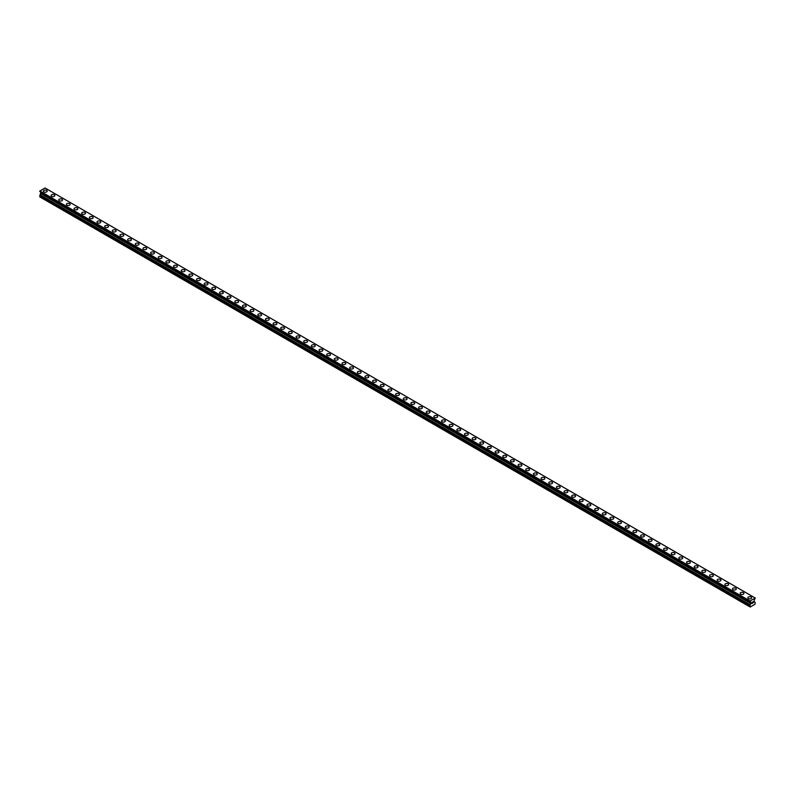 <?xml version="1.0" encoding="UTF-8"?>
<svg xmlns="http://www.w3.org/2000/svg" width="795" height="795" viewBox="0 0 795 795"><rect width="100%" height="100%" fill="white"/><g stroke="black" fill="none" stroke-linecap="round" stroke-linejoin="round"><path stroke-width="1.19" d="M43.407 191.118A1.898 1.093 180 0 1 44.58 190.114A1.898 1.093 180 0 1 46.637 190.343A1.898 1.093 180 0 1 47.193 191.118A1.898 1.093 180 0 1 46.031 192.132A1.898 1.093 180 0 1 43.964 191.893A1.898 1.093 180 0 1 43.407 191.118A1.898 1.093 180 0 1 44.58 190.114A1.898 1.093 180 0 1 46.637 190.353A1.898 1.093 180 0 1 47.193 191.118M51.059 195.54A1.898 1.093 180 0 1 52.232 194.527A1.898 1.093 180 0 1 54.299 194.765A1.898 1.093 180 0 1 54.855 195.54A1.898 1.093 180 0 1 53.682 196.554A1.898 1.093 180 0 1 51.615 196.315A1.898 1.093 180 0 1 51.059 195.54A1.898 1.093 180 0 1 52.232 194.536A1.898 1.093 180 0 1 54.299 194.765A1.898 1.093 180 0 1 54.855 195.54M58.721 199.962A1.898 1.093 180 0 1 59.893 198.949A1.898 1.093 180 0 1 61.95 199.187A1.898 1.093 180 0 1 62.507 199.962A1.898 1.093 180 0 1 61.334 200.976A1.898 1.093 180 0 1 59.277 200.738A1.898 1.093 180 0 1 58.721 199.962A1.898 1.093 180 0 1 59.893 198.949A1.898 1.093 180 0 1 61.95 199.187A1.898 1.093 180 0 1 62.507 199.962M66.373 204.385A1.898 1.093 180 0 1 67.545 203.371A1.898 1.093 180 0 1 69.612 203.609A1.898 1.093 180 0 1 70.169 204.385A1.898 1.093 180 0 1 68.996 205.388A1.898 1.093 180 0 1 66.929 205.16A1.898 1.093 180 0 1 66.373 204.385A1.898 1.093 180 0 1 67.545 203.371A1.898 1.093 180 0 1 69.612 203.609A1.898 1.093 180 0 1 70.169 204.385M74.034 208.807A1.898 1.093 180 0 1 75.197 207.793A1.898 1.093 180 0 1 77.264 208.032A1.898 1.093 180 0 1 77.821 208.807A1.898 1.093 180 0 1 76.648 209.81A1.898 1.093 180 0 1 74.591 209.572A1.898 1.093 180 0 1 74.034 208.807A1.898 1.093 180 0 1 75.197 207.793A1.898 1.093 180 0 1 77.264 208.032A1.898 1.093 180 0 1 77.821 208.807M81.686 213.219A1.898 1.093 180 0 1 82.859 212.215A1.898 1.093 180 0 1 84.926 212.454A1.898 1.093 180 0 1 85.482 213.229A1.898 1.093 180 0 1 84.31 214.233A1.898 1.093 180 0 1 82.243 213.994A1.898 1.093 180 0 1 81.686 213.219A1.898 1.093 180 0 1 82.859 212.215A1.898 1.093 180 0 1 84.926 212.454A1.898 1.093 180 0 1 85.482 213.219M89.348 217.641A1.898 1.093 180 0 1 90.511 216.638A1.898 1.093 180 0 1 92.578 216.866A1.898 1.093 180 0 1 93.134 217.641A1.898 1.093 180 0 1 91.962 218.655A1.898 1.093 180 0 1 89.905 218.416A1.898 1.093 180 0 1 89.348 217.641A1.898 1.093 180 0 1 90.511 216.638A1.898 1.093 180 0 1 92.578 216.876A1.898 1.093 180 0 1 93.134 217.641M97 222.063A1.898 1.093 180 0 1 98.173 221.05A1.898 1.093 180 0 1 100.24 221.288A1.898 1.093 180 0 1 100.796 222.063A1.898 1.093 180 0 1 99.623 223.077A1.898 1.093 180 0 1 97.556 222.839A1.898 1.093 180 0 1 97 222.063A1.898 1.093 180 0 1 98.173 221.06A1.898 1.093 180 0 1 100.24 221.288A1.898 1.093 180 0 1 100.796 222.063M104.662 226.486A1.898 1.093 180 0 1 105.824 225.472A1.898 1.093 180 0 1 107.891 225.71A1.898 1.093 180 0 1 108.448 226.486A1.898 1.093 180 0 1 107.275 227.499A1.898 1.093 180 0 1 105.208 227.261A1.898 1.093 180 0 1 104.662 226.486A1.898 1.093 180 0 1 105.824 225.472A1.898 1.093 180 0 1 107.891 225.71A1.898 1.093 180 0 1 108.448 226.486M112.314 230.908A1.898 1.093 180 0 1 113.486 229.894A1.898 1.093 180 0 1 115.553 230.133A1.898 1.093 180 0 1 116.1 230.908A1.898 1.093 180 0 1 114.937 231.911A1.898 1.093 180 0 1 112.87 231.683A1.898 1.093 180 0 1 112.314 230.908A1.898 1.093 180 0 1 113.486 229.894A1.898 1.093 180 0 1 115.553 230.133A1.898 1.093 180 0 1 116.1 230.908M119.975 235.33A1.898 1.093 180 0 1 121.138 234.316A1.898 1.093 180 0 1 123.205 234.555A1.898 1.093 180 0 1 123.762 235.33A1.898 1.093 180 0 1 122.589 236.334A1.898 1.093 180 0 1 120.522 236.095A1.898 1.093 180 0 1 119.975 235.33A1.898 1.093 180 0 1 121.138 234.316A1.898 1.093 180 0 1 123.205 234.555A1.898 1.093 180 0 1 123.762 235.33M130.867 238.977A1.898 1.093 180 0 1 131.413 239.752A1.898 1.093 180 0 1 130.251 240.756A1.898 1.093 180 0 1 128.184 240.517A1.898 1.093 180 0 1 127.627 239.742A1.898 1.093 180 0 1 128.8 238.739A1.898 1.093 180 0 1 130.867 238.977M127.627 239.742A1.898 1.093 180 0 1 128.8 238.739A1.898 1.093 180 0 1 130.867 238.967A1.898 1.093 180 0 1 131.413 239.742M138.519 243.399A1.898 1.093 180 0 1 139.075 244.164A1.898 1.093 180 0 1 137.903 245.178A1.898 1.093 180 0 1 135.836 244.939A1.898 1.093 180 0 1 135.279 244.164A1.898 1.093 180 0 1 136.452 243.161A1.898 1.093 180 0 1 138.519 243.399M135.279 244.164A1.898 1.093 180 0 1 136.452 243.151A1.898 1.093 180 0 1 138.519 243.389A1.898 1.093 180 0 1 139.075 244.164M142.941 248.587A1.898 1.093 180 0 1 144.114 247.573A1.898 1.093 180 0 1 146.171 247.811A1.898 1.093 180 0 1 146.727 248.587A1.898 1.093 180 0 1 145.564 249.6A1.898 1.093 180 0 1 143.498 249.362A1.898 1.093 180 0 1 142.941 248.587A1.898 1.093 180 0 1 144.114 247.573A1.898 1.093 180 0 1 146.171 247.811A1.898 1.093 180 0 1 146.727 248.587M150.593 253.009A1.898 1.093 180 0 1 151.766 251.995A1.898 1.093 180 0 1 153.833 252.234A1.898 1.093 180 0 1 154.389 253.009A1.898 1.093 180 0 1 153.216 254.022A1.898 1.093 180 0 1 151.149 253.784A1.898 1.093 180 0 1 150.593 253.009A1.898 1.093 180 0 1 151.766 251.995A1.898 1.093 180 0 1 153.833 252.234A1.898 1.093 180 0 1 154.389 253.009M158.255 257.431A1.898 1.093 180 0 1 159.427 256.417A1.898 1.093 180 0 1 161.484 256.656A1.898 1.093 180 0 1 162.041 257.431A1.898 1.093 180 0 1 160.878 258.435A1.898 1.093 180 0 1 158.811 258.196A1.898 1.093 180 0 1 158.255 257.431A1.898 1.093 180 0 1 159.427 256.417A1.898 1.093 180 0 1 161.484 256.656A1.898 1.093 180 0 1 162.041 257.431M165.907 261.843A1.898 1.093 180 0 1 167.079 260.84A1.898 1.093 180 0 1 169.146 261.078A1.898 1.093 180 0 1 169.703 261.853A1.898 1.093 180 0 1 168.53 262.857A1.898 1.093 180 0 1 166.463 262.618A1.898 1.093 180 0 1 165.907 261.843A1.898 1.093 180 0 1 167.079 260.84A1.898 1.093 180 0 1 169.146 261.078A1.898 1.093 180 0 1 169.703 261.843M173.568 266.265A1.898 1.093 180 0 1 174.741 265.262A1.898 1.093 180 0 1 176.798 265.49A1.898 1.093 180 0 1 177.355 266.275A1.898 1.093 180 0 1 176.182 267.279A1.898 1.093 180 0 1 174.125 267.041A1.898 1.093 180 0 1 173.568 266.265A1.898 1.093 180 0 1 174.741 265.262A1.898 1.093 180 0 1 176.798 265.5A1.898 1.093 180 0 1 177.355 266.265M181.22 270.688A1.898 1.093 180 0 1 182.393 269.674A1.898 1.093 180 0 1 184.46 269.912A1.898 1.093 180 0 1 185.016 270.688A1.898 1.093 180 0 1 183.844 271.701A1.898 1.093 180 0 1 181.777 271.463A1.898 1.093 180 0 1 181.22 270.688A1.898 1.093 180 0 1 182.393 269.684A1.898 1.093 180 0 1 184.46 269.912A1.898 1.093 180 0 1 185.016 270.688M188.882 275.11A1.898 1.093 180 0 1 190.045 274.096A1.898 1.093 180 0 1 192.112 274.335A1.898 1.093 180 0 1 192.668 275.11A1.898 1.093 180 0 1 191.496 276.123A1.898 1.093 180 0 1 189.439 275.885A1.898 1.093 180 0 1 188.882 275.11A1.898 1.093 180 0 1 190.045 274.096A1.898 1.093 180 0 1 192.112 274.335A1.898 1.093 180 0 1 192.668 275.11M196.534 279.532A1.898 1.093 180 0 1 197.707 278.518A1.898 1.093 180 0 1 199.774 278.757A1.898 1.093 180 0 1 200.33 279.532A1.898 1.093 180 0 1 199.157 280.536A1.898 1.093 180 0 1 197.09 280.307A1.898 1.093 180 0 1 196.534 279.532A1.898 1.093 180 0 1 197.707 278.518A1.898 1.093 180 0 1 199.774 278.757A1.898 1.093 180 0 1 200.33 279.532M204.196 283.954A1.898 1.093 180 0 1 205.358 282.941A1.898 1.093 180 0 1 207.425 283.179A1.898 1.093 180 0 1 207.982 283.954A1.898 1.093 180 0 1 206.809 284.958A1.898 1.093 180 0 1 204.752 284.719A1.898 1.093 180 0 1 204.196 283.954A1.898 1.093 180 0 1 205.358 282.941A1.898 1.093 180 0 1 207.425 283.179A1.898 1.093 180 0 1 207.982 283.954M211.848 288.366A1.898 1.093 180 0 1 213.02 287.363A1.898 1.093 180 0 1 215.087 287.601A1.898 1.093 180 0 1 215.644 288.376A1.898 1.093 180 0 1 214.471 289.38A1.898 1.093 180 0 1 212.404 289.142A1.898 1.093 180 0 1 211.848 288.366A1.898 1.093 180 0 1 213.02 287.363A1.898 1.093 180 0 1 215.087 287.601A1.898 1.093 180 0 1 215.644 288.366M219.509 292.789A1.898 1.093 180 0 1 220.672 291.785A1.898 1.093 180 0 1 222.739 292.013A1.898 1.093 180 0 1 223.296 292.789A1.898 1.093 180 0 1 222.123 293.802A1.898 1.093 180 0 1 220.056 293.564A1.898 1.093 180 0 1 219.509 292.789A1.898 1.093 180 0 1 220.672 291.785A1.898 1.093 180 0 1 222.739 292.023A1.898 1.093 180 0 1 223.296 292.789M227.161 297.211A1.898 1.093 180 0 1 228.334 296.197A1.898 1.093 180 0 1 230.401 296.436A1.898 1.093 180 0 1 230.948 297.211A1.898 1.093 180 0 1 229.785 298.224A1.898 1.093 180 0 1 227.718 297.986A1.898 1.093 180 0 1 227.161 297.211A1.898 1.093 180 0 1 228.334 296.207A1.898 1.093 180 0 1 230.401 296.436A1.898 1.093 180 0 1 230.948 297.211M234.823 301.633A1.898 1.093 180 0 1 235.986 300.619A1.898 1.093 180 0 1 238.053 300.858A1.898 1.093 180 0 1 238.609 301.633A1.898 1.093 180 0 1 237.437 302.647A1.898 1.093 180 0 1 235.37 302.408A1.898 1.093 180 0 1 234.823 301.633A1.898 1.093 180 0 1 235.986 300.619A1.898 1.093 180 0 1 238.053 300.858A1.898 1.093 180 0 1 238.609 301.633M242.475 306.055A1.898 1.093 180 0 1 243.648 305.041A1.898 1.093 180 0 1 245.715 305.28A1.898 1.093 180 0 1 246.261 306.055A1.898 1.093 180 0 1 245.099 307.059A1.898 1.093 180 0 1 243.031 306.83A1.898 1.093 180 0 1 242.475 306.055A1.898 1.093 180 0 1 243.648 305.041A1.898 1.093 180 0 1 245.715 305.28A1.898 1.093 180 0 1 246.261 306.055M250.127 310.477A1.898 1.093 180 0 1 251.299 309.464A1.898 1.093 180 0 1 253.367 309.702A1.898 1.093 180 0 1 253.923 310.477A1.898 1.093 180 0 1 252.75 311.481A1.898 1.093 180 0 1 250.683 311.243A1.898 1.093 180 0 1 250.127 310.477A1.898 1.093 180 0 1 251.299 309.464A1.898 1.093 180 0 1 253.367 309.702A1.898 1.093 180 0 1 253.923 310.477M257.789 314.899A1.898 1.093 180 0 1 258.961 313.886A1.898 1.093 180 0 1 261.018 314.124A1.898 1.093 180 0 1 261.575 314.899M261.018 314.114A1.898 1.093 180 0 1 261.575 314.89A1.898 1.093 180 0 1 260.412 315.903A1.898 1.093 180 0 1 258.345 315.665A1.898 1.093 180 0 1 257.789 314.89A1.898 1.093 180 0 1 258.961 313.886A1.898 1.093 180 0 1 261.018 314.114M265.441 319.312A1.898 1.093 180 0 1 266.613 318.298A1.898 1.093 180 0 1 268.68 318.537A1.898 1.093 180 0 1 269.237 319.312A1.898 1.093 180 0 1 268.064 320.325A1.898 1.093 180 0 1 265.997 320.087A1.898 1.093 180 0 1 265.441 319.312A1.898 1.093 180 0 1 266.613 318.308A1.898 1.093 180 0 1 268.68 318.547A1.898 1.093 180 0 1 269.237 319.312M273.102 323.734A1.898 1.093 180 0 1 274.275 322.72A1.898 1.093 180 0 1 276.332 322.959A1.898 1.093 180 0 1 276.889 323.734A1.898 1.093 180 0 1 275.726 324.748A1.898 1.093 180 0 1 273.659 324.509A1.898 1.093 180 0 1 273.102 323.734A1.898 1.093 180 0 1 274.275 322.73A1.898 1.093 180 0 1 276.332 322.959A1.898 1.093 180 0 1 276.889 323.734M280.754 328.156A1.898 1.093 180 0 1 281.927 327.142A1.898 1.093 180 0 1 283.994 327.381A1.898 1.093 180 0 1 284.55 328.156A1.898 1.093 180 0 1 283.378 329.17A1.898 1.093 180 0 1 281.311 328.931A1.898 1.093 180 0 1 280.754 328.156A1.898 1.093 180 0 1 281.927 327.142A1.898 1.093 180 0 1 283.994 327.381A1.898 1.093 180 0 1 284.55 328.156M288.416 332.578A1.898 1.093 180 0 1 289.589 331.565A1.898 1.093 180 0 1 291.646 331.803A1.898 1.093 180 0 1 292.202 332.578A1.898 1.093 180 0 1 291.03 333.582A1.898 1.093 180 0 1 288.973 333.344A1.898 1.093 180 0 1 288.416 332.578A1.898 1.093 180 0 1 289.589 331.565A1.898 1.093 180 0 1 291.646 331.803A1.898 1.093 180 0 1 292.202 332.578M296.068 336.991A1.898 1.093 180 0 1 297.241 335.987A1.898 1.093 180 0 1 299.308 336.225A1.898 1.093 180 0 1 299.864 337A1.898 1.093 180 0 1 298.691 338.004A1.898 1.093 180 0 1 296.624 337.766A1.898 1.093 180 0 1 296.068 336.991A1.898 1.093 180 0 1 297.241 335.987A1.898 1.093 180 0 1 299.308 336.225A1.898 1.093 180 0 1 299.864 336.991M303.73 341.413A1.898 1.093 180 0 1 304.892 340.409A1.898 1.093 180 0 1 306.959 340.638A1.898 1.093 180 0 1 307.516 341.423A1.898 1.093 180 0 1 306.343 342.426A1.898 1.093 180 0 1 304.286 342.188A1.898 1.093 180 0 1 303.73 341.413A1.898 1.093 180 0 1 304.892 340.409A1.898 1.093 180 0 1 306.959 340.648A1.898 1.093 180 0 1 307.516 341.413M311.382 345.835A1.898 1.093 180 0 1 312.554 344.821A1.898 1.093 180 0 1 314.621 345.06A1.898 1.093 180 0 1 315.178 345.835A1.898 1.093 180 0 1 314.005 346.849A1.898 1.093 180 0 1 311.938 346.61A1.898 1.093 180 0 1 311.382 345.835A1.898 1.093 180 0 1 312.554 344.831A1.898 1.093 180 0 1 314.621 345.06A1.898 1.093 180 0 1 315.178 345.835M319.043 350.257A1.898 1.093 180 0 1 320.206 349.243A1.898 1.093 180 0 1 322.273 349.482A1.898 1.093 180 0 1 322.83 350.257A1.898 1.093 180 0 1 321.657 351.271A1.898 1.093 180 0 1 319.6 351.032A1.898 1.093 180 0 1 319.043 350.257A1.898 1.093 180 0 1 320.206 349.243A1.898 1.093 180 0 1 322.273 349.482A1.898 1.093 180 0 1 322.83 350.257M326.695 354.679A1.898 1.093 180 0 1 327.868 353.666A1.898 1.093 180 0 1 329.935 353.904A1.898 1.093 180 0 1 330.481 354.679A1.898 1.093 180 0 1 329.319 355.683A1.898 1.093 180 0 1 327.252 355.454A1.898 1.093 180 0 1 326.695 354.679A1.898 1.093 180 0 1 327.868 353.666A1.898 1.093 180 0 1 329.935 353.904A1.898 1.093 180 0 1 330.481 354.679M334.357 359.102A1.898 1.093 180 0 1 335.52 358.088A1.898 1.093 180 0 1 337.587 358.326A1.898 1.093 180 0 1 338.143 359.102A1.898 1.093 180 0 1 336.971 360.105A1.898 1.093 180 0 1 334.904 359.867A1.898 1.093 180 0 1 334.357 359.102A1.898 1.093 180 0 1 335.52 358.088A1.898 1.093 180 0 1 337.587 358.326A1.898 1.093 180 0 1 338.143 359.102M342.009 363.514A1.898 1.093 180 0 1 343.182 362.51A1.898 1.093 180 0 1 345.249 362.749A1.898 1.093 180 0 1 345.795 363.524A1.898 1.093 180 0 1 344.632 364.527A1.898 1.093 180 0 1 342.566 364.289A1.898 1.093 180 0 1 342.009 363.514A1.898 1.093 180 0 1 343.182 362.51A1.898 1.093 180 0 1 345.249 362.749A1.898 1.093 180 0 1 345.795 363.514M352.901 367.171A1.898 1.093 180 0 1 353.457 367.936A1.898 1.093 180 0 1 352.284 368.95A1.898 1.093 180 0 1 350.217 368.711A1.898 1.093 180 0 1 349.671 367.936A1.898 1.093 180 0 1 350.834 366.932A1.898 1.093 180 0 1 352.901 367.171M349.671 367.936A1.898 1.093 180 0 1 350.834 366.932A1.898 1.093 180 0 1 352.901 367.161A1.898 1.093 180 0 1 353.457 367.936M357.323 372.358A1.898 1.093 180 0 1 358.495 371.345A1.898 1.093 180 0 1 360.562 371.583A1.898 1.093 180 0 1 361.109 372.358A1.898 1.093 180 0 1 359.946 373.372A1.898 1.093 180 0 1 357.879 373.133A1.898 1.093 180 0 1 357.323 372.358A1.898 1.093 180 0 1 358.495 371.354A1.898 1.093 180 0 1 360.562 371.583A1.898 1.093 180 0 1 361.109 372.358M364.975 376.78A1.898 1.093 180 0 1 366.147 375.767A1.898 1.093 180 0 1 368.214 376.005A1.898 1.093 180 0 1 368.771 376.78A1.898 1.093 180 0 1 367.598 377.794A1.898 1.093 180 0 1 365.531 377.555A1.898 1.093 180 0 1 364.975 376.78A1.898 1.093 180 0 1 366.147 375.767A1.898 1.093 180 0 1 368.214 376.005A1.898 1.093 180 0 1 368.771 376.78M372.636 381.203A1.898 1.093 180 0 1 373.809 380.189A1.898 1.093 180 0 1 375.866 380.427A1.898 1.093 180 0 1 376.423 381.203A1.898 1.093 180 0 1 375.26 382.206A1.898 1.093 180 0 1 373.193 381.978A1.898 1.093 180 0 1 372.636 381.203A1.898 1.093 180 0 1 373.809 380.189A1.898 1.093 180 0 1 375.866 380.427A1.898 1.093 180 0 1 376.423 381.203M380.288 385.625A1.898 1.093 180 0 1 381.461 384.611A1.898 1.093 180 0 1 383.528 384.85A1.898 1.093 180 0 1 384.084 385.625A1.898 1.093 180 0 1 382.912 386.628A1.898 1.093 180 0 1 380.845 386.39A1.898 1.093 180 0 1 380.288 385.625A1.898 1.093 180 0 1 381.461 384.611A1.898 1.093 180 0 1 383.528 384.85A1.898 1.093 180 0 1 384.084 385.625M387.95 390.037A1.898 1.093 180 0 1 389.123 389.033A1.898 1.093 180 0 1 391.18 389.272A1.898 1.093 180 0 1 391.736 390.047A1.898 1.093 180 0 1 390.574 391.051A1.898 1.093 180 0 1 388.507 390.812A1.898 1.093 180 0 1 387.95 390.037A1.898 1.093 180 0 1 389.123 389.033A1.898 1.093 180 0 1 391.18 389.272A1.898 1.093 180 0 1 391.736 390.037M395.602 394.459A1.898 1.093 180 0 1 396.775 393.446A1.898 1.093 180 0 1 398.842 393.684A1.898 1.093 180 0 1 399.398 394.459A1.898 1.093 180 0 1 398.225 395.473A1.898 1.093 180 0 1 396.158 395.234A1.898 1.093 180 0 1 395.602 394.459A1.898 1.093 180 0 1 396.775 393.455A1.898 1.093 180 0 1 398.842 393.694A1.898 1.093 180 0 1 399.398 394.459M403.264 398.881A1.898 1.093 180 0 1 404.426 397.868A1.898 1.093 180 0 1 406.493 398.106A1.898 1.093 180 0 1 407.05 398.881A1.898 1.093 180 0 1 405.877 399.895A1.898 1.093 180 0 1 403.82 399.656A1.898 1.093 180 0 1 403.264 398.881A1.898 1.093 180 0 1 404.426 397.878A1.898 1.093 180 0 1 406.493 398.106A1.898 1.093 180 0 1 407.05 398.881M410.916 403.303A1.898 1.093 180 0 1 412.088 402.29A1.898 1.093 180 0 1 414.155 402.528A1.898 1.093 180 0 1 414.712 403.303A1.898 1.093 180 0 1 413.539 404.317A1.898 1.093 180 0 1 411.472 404.079A1.898 1.093 180 0 1 410.916 403.303A1.898 1.093 180 0 1 412.088 402.29A1.898 1.093 180 0 1 414.155 402.528A1.898 1.093 180 0 1 414.712 403.303M418.577 407.726A1.898 1.093 180 0 1 419.74 406.712A1.898 1.093 180 0 1 421.807 406.951A1.898 1.093 180 0 1 422.364 407.726A1.898 1.093 180 0 1 421.191 408.729A1.898 1.093 180 0 1 419.134 408.491A1.898 1.093 180 0 1 418.577 407.726A1.898 1.093 180 0 1 419.74 406.712A1.898 1.093 180 0 1 421.807 406.951A1.898 1.093 180 0 1 422.364 407.726M426.229 412.138A1.898 1.093 180 0 1 427.402 411.134A1.898 1.093 180 0 1 429.469 411.373A1.898 1.093 180 0 1 430.025 412.148A1.898 1.093 180 0 1 428.853 413.152A1.898 1.093 180 0 1 426.786 412.913A1.898 1.093 180 0 1 426.229 412.138A1.898 1.093 180 0 1 427.402 411.134A1.898 1.093 180 0 1 429.469 411.373A1.898 1.093 180 0 1 430.025 412.138M433.891 416.56A1.898 1.093 180 0 1 435.054 415.556A1.898 1.093 180 0 1 437.121 415.785A1.898 1.093 180 0 1 437.677 416.57A1.898 1.093 180 0 1 436.505 417.574A1.898 1.093 180 0 1 434.438 417.335A1.898 1.093 180 0 1 433.891 416.56A1.898 1.093 180 0 1 435.054 415.556A1.898 1.093 180 0 1 437.121 415.795A1.898 1.093 180 0 1 437.677 416.56M441.543 420.982A1.898 1.093 180 0 1 442.716 419.969A1.898 1.093 180 0 1 444.783 420.207A1.898 1.093 180 0 1 445.329 420.982A1.898 1.093 180 0 1 444.166 421.996A1.898 1.093 180 0 1 442.099 421.757A1.898 1.093 180 0 1 441.543 420.982A1.898 1.093 180 0 1 442.716 419.979A1.898 1.093 180 0 1 444.783 420.217A1.898 1.093 180 0 1 445.329 420.982M449.205 425.404A1.898 1.093 180 0 1 450.368 424.391A1.898 1.093 180 0 1 452.434 424.629A1.898 1.093 180 0 1 452.991 425.404A1.898 1.093 180 0 1 451.818 426.418A1.898 1.093 180 0 1 449.751 426.18A1.898 1.093 180 0 1 449.205 425.404A1.898 1.093 180 0 1 450.368 424.391A1.898 1.093 180 0 1 452.434 424.629A1.898 1.093 180 0 1 452.991 425.404M456.857 429.827A1.898 1.093 180 0 1 458.029 428.813A1.898 1.093 180 0 1 460.096 429.052A1.898 1.093 180 0 1 460.643 429.827A1.898 1.093 180 0 1 459.48 430.83A1.898 1.093 180 0 1 457.413 430.602A1.898 1.093 180 0 1 456.857 429.827A1.898 1.093 180 0 1 458.029 428.813A1.898 1.093 180 0 1 460.096 429.052A1.898 1.093 180 0 1 460.643 429.827M464.519 434.249A1.898 1.093 180 0 1 465.681 433.235A1.898 1.093 180 0 1 467.748 433.474A1.898 1.093 180 0 1 468.305 434.249A1.898 1.093 180 0 1 467.132 435.253A1.898 1.093 180 0 1 465.065 435.014A1.898 1.093 180 0 1 464.519 434.249A1.898 1.093 180 0 1 465.681 433.235A1.898 1.093 180 0 1 467.748 433.474A1.898 1.093 180 0 1 468.305 434.249M472.17 438.671A1.898 1.093 180 0 1 473.343 437.657A1.898 1.093 180 0 1 475.4 437.896A1.898 1.093 180 0 1 475.957 438.671M475.4 437.896A1.898 1.093 180 0 1 475.957 438.661A1.898 1.093 180 0 1 474.794 439.675A1.898 1.093 180 0 1 472.727 439.436A1.898 1.093 180 0 1 472.17 438.661A1.898 1.093 180 0 1 473.343 437.657A1.898 1.093 180 0 1 475.4 437.896M479.822 443.083A1.898 1.093 180 0 1 480.995 442.08A1.898 1.093 180 0 1 483.062 442.308A1.898 1.093 180 0 1 483.618 443.083A1.898 1.093 180 0 1 482.446 444.097A1.898 1.093 180 0 1 480.379 443.858A1.898 1.093 180 0 1 479.822 443.083A1.898 1.093 180 0 1 480.995 442.08A1.898 1.093 180 0 1 483.062 442.318A1.898 1.093 180 0 1 483.618 443.083M487.484 447.505A1.898 1.093 180 0 1 488.657 446.492A1.898 1.093 180 0 1 490.714 446.73A1.898 1.093 180 0 1 491.27 447.505A1.898 1.093 180 0 1 490.108 448.519A1.898 1.093 180 0 1 488.041 448.281A1.898 1.093 180 0 1 487.484 447.505A1.898 1.093 180 0 1 488.657 446.502A1.898 1.093 180 0 1 490.714 446.73A1.898 1.093 180 0 1 491.27 447.505M495.136 451.928A1.898 1.093 180 0 1 496.309 450.914A1.898 1.093 180 0 1 498.376 451.153A1.898 1.093 180 0 1 498.932 451.928A1.898 1.093 180 0 1 497.759 452.941A1.898 1.093 180 0 1 495.692 452.703A1.898 1.093 180 0 1 495.136 451.928A1.898 1.093 180 0 1 496.309 450.914A1.898 1.093 180 0 1 498.376 451.153A1.898 1.093 180 0 1 498.932 451.928M502.798 456.35A1.898 1.093 180 0 1 503.97 455.336A1.898 1.093 180 0 1 506.027 455.575A1.898 1.093 180 0 1 506.584 456.35A1.898 1.093 180 0 1 505.411 457.354A1.898 1.093 180 0 1 503.354 457.125A1.898 1.093 180 0 1 502.798 456.35A1.898 1.093 180 0 1 503.97 455.336A1.898 1.093 180 0 1 506.027 455.575A1.898 1.093 180 0 1 506.584 456.35M510.45 460.772A1.898 1.093 180 0 1 511.622 459.758A1.898 1.093 180 0 1 513.689 459.997A1.898 1.093 180 0 1 514.246 460.772A1.898 1.093 180 0 1 513.073 461.776A1.898 1.093 180 0 1 511.006 461.537A1.898 1.093 180 0 1 510.45 460.772A1.898 1.093 180 0 1 511.622 459.758A1.898 1.093 180 0 1 513.689 459.997A1.898 1.093 180 0 1 514.246 460.772M518.111 465.184A1.898 1.093 180 0 1 519.274 464.181A1.898 1.093 180 0 1 521.341 464.419A1.898 1.093 180 0 1 521.898 465.194A1.898 1.093 180 0 1 520.725 466.198A1.898 1.093 180 0 1 518.668 465.959A1.898 1.093 180 0 1 518.111 465.184A1.898 1.093 180 0 1 519.274 464.181A1.898 1.093 180 0 1 521.341 464.419A1.898 1.093 180 0 1 521.898 465.184M525.763 469.607A1.898 1.093 180 0 1 526.936 468.593A1.898 1.093 180 0 1 529.003 468.831A1.898 1.093 180 0 1 529.559 469.607A1.898 1.093 180 0 1 528.387 470.62A1.898 1.093 180 0 1 526.32 470.382A1.898 1.093 180 0 1 525.763 469.607A1.898 1.093 180 0 1 526.936 468.603A1.898 1.093 180 0 1 529.003 468.841A1.898 1.093 180 0 1 529.559 469.607M533.425 474.029A1.898 1.093 180 0 1 534.588 473.015A1.898 1.093 180 0 1 536.655 473.254A1.898 1.093 180 0 1 537.211 474.029A1.898 1.093 180 0 1 536.039 475.042A1.898 1.093 180 0 1 533.982 474.804A1.898 1.093 180 0 1 533.425 474.029A1.898 1.093 180 0 1 534.588 473.025A1.898 1.093 180 0 1 536.655 473.254A1.898 1.093 180 0 1 537.211 474.029M541.077 478.451A1.898 1.093 180 0 1 542.25 477.437A1.898 1.093 180 0 1 544.317 477.676A1.898 1.093 180 0 1 544.873 478.451A1.898 1.093 180 0 1 543.701 479.465A1.898 1.093 180 0 1 541.634 479.226A1.898 1.093 180 0 1 541.077 478.451A1.898 1.093 180 0 1 542.25 477.437A1.898 1.093 180 0 1 544.317 477.676A1.898 1.093 180 0 1 544.873 478.451M548.739 482.873A1.898 1.093 180 0 1 549.902 481.859A1.898 1.093 180 0 1 551.969 482.098A1.898 1.093 180 0 1 552.525 482.873A1.898 1.093 180 0 1 551.352 483.877A1.898 1.093 180 0 1 549.285 483.648A1.898 1.093 180 0 1 548.739 482.873A1.898 1.093 180 0 1 549.902 481.859A1.898 1.093 180 0 1 551.969 482.098A1.898 1.093 180 0 1 552.525 482.873M556.391 487.285A1.898 1.093 180 0 1 557.563 486.282A1.898 1.093 180 0 1 559.63 486.52A1.898 1.093 180 0 1 560.177 487.295A1.898 1.093 180 0 1 559.014 488.299A1.898 1.093 180 0 1 556.947 488.06A1.898 1.093 180 0 1 556.391 487.285A1.898 1.093 180 0 1 557.563 486.282A1.898 1.093 180 0 1 559.63 486.52A1.898 1.093 180 0 1 560.177 487.285M567.282 490.942A1.898 1.093 180 0 1 567.839 491.717A1.898 1.093 180 0 1 566.666 492.721A1.898 1.093 180 0 1 564.599 492.483A1.898 1.093 180 0 1 564.053 491.708A1.898 1.093 180 0 1 565.215 490.704A1.898 1.093 180 0 1 567.282 490.942M564.053 491.708A1.898 1.093 180 0 1 565.215 490.704A1.898 1.093 180 0 1 567.282 490.932A1.898 1.093 180 0 1 567.839 491.708M574.944 495.365A1.898 1.093 180 0 1 575.491 496.13A1.898 1.093 180 0 1 574.328 497.143A1.898 1.093 180 0 1 572.261 496.905A1.898 1.093 180 0 1 571.704 496.13A1.898 1.093 180 0 1 572.877 495.126A1.898 1.093 180 0 1 574.944 495.365M571.704 496.13A1.898 1.093 180 0 1 572.877 495.116A1.898 1.093 180 0 1 574.944 495.355A1.898 1.093 180 0 1 575.491 496.13M579.356 500.552A1.898 1.093 180 0 1 580.529 499.538A1.898 1.093 180 0 1 582.596 499.777A1.898 1.093 180 0 1 583.152 500.552A1.898 1.093 180 0 1 581.98 501.566A1.898 1.093 180 0 1 579.913 501.327A1.898 1.093 180 0 1 579.356 500.552A1.898 1.093 180 0 1 580.529 499.538A1.898 1.093 180 0 1 582.596 499.777A1.898 1.093 180 0 1 583.152 500.552M587.018 504.974A1.898 1.093 180 0 1 588.191 503.96A1.898 1.093 180 0 1 590.248 504.199A1.898 1.093 180 0 1 590.804 504.974A1.898 1.093 180 0 1 589.642 505.978A1.898 1.093 180 0 1 587.575 505.749A1.898 1.093 180 0 1 587.018 504.974A1.898 1.093 180 0 1 588.191 503.96A1.898 1.093 180 0 1 590.248 504.199A1.898 1.093 180 0 1 590.804 504.974M594.67 509.396A1.898 1.093 180 0 1 595.843 508.383A1.898 1.093 180 0 1 597.91 508.621A1.898 1.093 180 0 1 598.466 509.396A1.898 1.093 180 0 1 597.293 510.4A1.898 1.093 180 0 1 595.226 510.161A1.898 1.093 180 0 1 594.67 509.396A1.898 1.093 180 0 1 595.843 508.383A1.898 1.093 180 0 1 597.91 508.621A1.898 1.093 180 0 1 598.466 509.396M602.332 513.808A1.898 1.093 180 0 1 603.504 512.805A1.898 1.093 180 0 1 605.561 513.043A1.898 1.093 180 0 1 606.118 513.818A1.898 1.093 180 0 1 604.955 514.822A1.898 1.093 180 0 1 602.888 514.584A1.898 1.093 180 0 1 602.332 513.808A1.898 1.093 180 0 1 603.504 512.805A1.898 1.093 180 0 1 605.561 513.043A1.898 1.093 180 0 1 606.118 513.808M609.984 518.231A1.898 1.093 180 0 1 611.156 517.227A1.898 1.093 180 0 1 613.223 517.456A1.898 1.093 180 0 1 613.78 518.231A1.898 1.093 180 0 1 612.607 519.244A1.898 1.093 180 0 1 610.54 519.006A1.898 1.093 180 0 1 609.984 518.231A1.898 1.093 180 0 1 611.156 517.227A1.898 1.093 180 0 1 613.223 517.466A1.898 1.093 180 0 1 613.78 518.231M617.645 522.653A1.898 1.093 180 0 1 618.818 521.639A1.898 1.093 180 0 1 620.875 521.878A1.898 1.093 180 0 1 621.432 522.653A1.898 1.093 180 0 1 620.259 523.667A1.898 1.093 180 0 1 618.202 523.428A1.898 1.093 180 0 1 617.645 522.653A1.898 1.093 180 0 1 618.818 521.649A1.898 1.093 180 0 1 620.875 521.878A1.898 1.093 180 0 1 621.432 522.653M625.297 527.075A1.898 1.093 180 0 1 626.47 526.061A1.898 1.093 180 0 1 628.537 526.3A1.898 1.093 180 0 1 629.093 527.075A1.898 1.093 180 0 1 627.921 528.089A1.898 1.093 180 0 1 625.854 527.85A1.898 1.093 180 0 1 625.297 527.075A1.898 1.093 180 0 1 626.47 526.061A1.898 1.093 180 0 1 628.537 526.3A1.898 1.093 180 0 1 629.093 527.075M632.959 531.497A1.898 1.093 180 0 1 634.122 530.484A1.898 1.093 180 0 1 636.189 530.722A1.898 1.093 180 0 1 636.745 531.497A1.898 1.093 180 0 1 635.573 532.501A1.898 1.093 180 0 1 633.516 532.272A1.898 1.093 180 0 1 632.959 531.497A1.898 1.093 180 0 1 634.122 530.484A1.898 1.093 180 0 1 636.189 530.722A1.898 1.093 180 0 1 636.745 531.497M640.611 535.919A1.898 1.093 180 0 1 641.784 534.906A1.898 1.093 180 0 1 643.851 535.144A1.898 1.093 180 0 1 644.407 535.919A1.898 1.093 180 0 1 643.235 536.923A1.898 1.093 180 0 1 641.168 536.685A1.898 1.093 180 0 1 640.611 535.919A1.898 1.093 180 0 1 641.784 534.906A1.898 1.093 180 0 1 643.851 535.144A1.898 1.093 180 0 1 644.407 535.919M648.273 540.332A1.898 1.093 180 0 1 649.436 539.328A1.898 1.093 180 0 1 651.503 539.567A1.898 1.093 180 0 1 652.059 540.342A1.898 1.093 180 0 1 650.886 541.345A1.898 1.093 180 0 1 648.829 541.107A1.898 1.093 180 0 1 648.273 540.332A1.898 1.093 180 0 1 649.436 539.328A1.898 1.093 180 0 1 651.503 539.567A1.898 1.093 180 0 1 652.059 540.332M655.925 544.754A1.898 1.093 180 0 1 657.097 543.74A1.898 1.093 180 0 1 659.164 543.979A1.898 1.093 180 0 1 659.721 544.754A1.898 1.093 180 0 1 658.548 545.768A1.898 1.093 180 0 1 656.481 545.529A1.898 1.093 180 0 1 655.925 544.754A1.898 1.093 180 0 1 657.097 543.75A1.898 1.093 180 0 1 659.164 543.989A1.898 1.093 180 0 1 659.721 544.754M663.587 549.176A1.898 1.093 180 0 1 664.749 548.162A1.898 1.093 180 0 1 666.816 548.401A1.898 1.093 180 0 1 667.373 549.176A1.898 1.093 180 0 1 666.2 550.19A1.898 1.093 180 0 1 664.133 549.951A1.898 1.093 180 0 1 663.587 549.176A1.898 1.093 180 0 1 664.749 548.172A1.898 1.093 180 0 1 666.816 548.401A1.898 1.093 180 0 1 667.373 549.176M671.238 553.598A1.898 1.093 180 0 1 672.411 552.585A1.898 1.093 180 0 1 674.478 552.823A1.898 1.093 180 0 1 675.025 553.598A1.898 1.093 180 0 1 673.862 554.612A1.898 1.093 180 0 1 671.795 554.373A1.898 1.093 180 0 1 671.238 553.598A1.898 1.093 180 0 1 672.411 552.585A1.898 1.093 180 0 1 674.478 552.823A1.898 1.093 180 0 1 675.025 553.598M678.9 558.02A1.898 1.093 180 0 1 680.063 557.007A1.898 1.093 180 0 1 682.13 557.245A1.898 1.093 180 0 1 682.686 558.02A1.898 1.093 180 0 1 681.514 559.024A1.898 1.093 180 0 1 679.447 558.796A1.898 1.093 180 0 1 678.9 558.02A1.898 1.093 180 0 1 680.063 557.007A1.898 1.093 180 0 1 682.13 557.245A1.898 1.093 180 0 1 682.686 558.02M686.552 562.443A1.898 1.093 180 0 1 687.725 561.429A1.898 1.093 180 0 1 689.792 561.668A1.898 1.093 180 0 1 690.338 562.443M689.792 561.668A1.898 1.093 180 0 1 690.338 562.433A1.898 1.093 180 0 1 689.176 563.446A1.898 1.093 180 0 1 687.109 563.208A1.898 1.093 180 0 1 686.552 562.433A1.898 1.093 180 0 1 687.725 561.429A1.898 1.093 180 0 1 689.792 561.668M694.204 566.865A1.898 1.093 180 0 1 695.377 565.851A1.898 1.093 180 0 1 697.444 566.09A1.898 1.093 180 0 1 698 566.865M697.444 566.08A1.898 1.093 180 0 1 698 566.855A1.898 1.093 180 0 1 696.827 567.869A1.898 1.093 180 0 1 694.76 567.63A1.898 1.093 180 0 1 694.204 566.855A1.898 1.093 180 0 1 695.377 565.851A1.898 1.093 180 0 1 697.444 566.08M701.866 571.277A1.898 1.093 180 0 1 703.038 570.263A1.898 1.093 180 0 1 705.095 570.502A1.898 1.093 180 0 1 705.652 571.277A1.898 1.093 180 0 1 704.489 572.291A1.898 1.093 180 0 1 702.422 572.052A1.898 1.093 180 0 1 701.866 571.277A1.898 1.093 180 0 1 703.038 570.273A1.898 1.093 180 0 1 705.095 570.512A1.898 1.093 180 0 1 705.652 571.277M709.518 575.699A1.898 1.093 180 0 1 710.69 574.686A1.898 1.093 180 0 1 712.757 574.924A1.898 1.093 180 0 1 713.314 575.699A1.898 1.093 180 0 1 712.141 576.713A1.898 1.093 180 0 1 710.074 576.474A1.898 1.093 180 0 1 709.518 575.699A1.898 1.093 180 0 1 710.69 574.686A1.898 1.093 180 0 1 712.757 574.924A1.898 1.093 180 0 1 713.314 575.699M717.179 580.121A1.898 1.093 180 0 1 718.352 579.108A1.898 1.093 180 0 1 720.409 579.346A1.898 1.093 180 0 1 720.966 580.121A1.898 1.093 180 0 1 719.803 581.135A1.898 1.093 180 0 1 717.736 580.897A1.898 1.093 180 0 1 717.179 580.121A1.898 1.093 180 0 1 718.352 579.108A1.898 1.093 180 0 1 720.409 579.346A1.898 1.093 180 0 1 720.966 580.121M724.831 584.544A1.898 1.093 180 0 1 726.004 583.53A1.898 1.093 180 0 1 728.071 583.769A1.898 1.093 180 0 1 728.627 584.544A1.898 1.093 180 0 1 727.455 585.547A1.898 1.093 180 0 1 725.388 585.309A1.898 1.093 180 0 1 724.831 584.544A1.898 1.093 180 0 1 726.004 583.53A1.898 1.093 180 0 1 728.071 583.769A1.898 1.093 180 0 1 728.627 584.544M732.493 588.956A1.898 1.093 180 0 1 733.666 587.952A1.898 1.093 180 0 1 735.723 588.191A1.898 1.093 180 0 1 736.279 588.966A1.898 1.093 180 0 1 735.107 589.969A1.898 1.093 180 0 1 733.05 589.731A1.898 1.093 180 0 1 732.493 588.956A1.898 1.093 180 0 1 733.666 587.952A1.898 1.093 180 0 1 735.723 588.191A1.898 1.093 180 0 1 736.279 588.956M740.145 593.378A1.898 1.093 180 0 1 741.318 592.374A1.898 1.093 180 0 1 743.385 592.603A1.898 1.093 180 0 1 743.941 593.378A1.898 1.093 180 0 1 742.769 594.392A1.898 1.093 180 0 1 740.702 594.153A1.898 1.093 180 0 1 740.145 593.378A1.898 1.093 180 0 1 741.318 592.374A1.898 1.093 180 0 1 743.385 592.613A1.898 1.093 180 0 1 743.941 593.378M747.807 597.8A1.898 1.093 180 0 1 748.969 596.787A1.898 1.093 180 0 1 751.037 597.025A1.898 1.093 180 0 1 751.593 597.8A1.898 1.093 180 0 1 750.42 598.814A1.898 1.093 180 0 1 748.363 598.575A1.898 1.093 180 0 1 747.807 597.8A1.898 1.093 180 0 1 748.969 596.797A1.898 1.093 180 0 1 751.037 597.025A1.898 1.093 180 0 1 751.593 597.8M752.398 603.266L751.851 603.494L752.149 602.759L751.782 603.614L752.388 602.054M751.782 603.614L752.388 603.266M752.815 602.113L753.372 601.606M753.223 602.272L752.895 602.888L753.223 602.272M752.895 602.888L753.471 602.56L752.895 602.888M752.746 603.057L753.352 601.736M749.894 601.368L750.947 602.193L749.894 605.591L750.182 607.032L754.962 604.27L755.25 602.501L754.226 601.745L754.197 600.314L755.23 598.009L749.904 601.09L39.75 191.148L749.904 601.09M40.088 191.605L750.212 601.726M40.774 192.132L750.917 602.133L40.774 192.132L39.75 196.872L749.894 606.863M755.151 597.969L45.017 187.968L39.77 191.088M749.983 600.95L39.849 190.959M750.212 604.955L40.078 194.964M749.894 601.139L39.75 191.148M749.904 601.408L39.77 191.416L749.904 601.408M750.947 602.193L40.803 192.191M750.947 603.554L40.803 193.563M750.917 603.653L40.774 193.652M750.212 604.866L40.078 194.864M750.212 605.055L40.078 195.063M749.914 605.532L39.77 195.53M749.894 605.591L39.75 195.59"/></g></svg>
